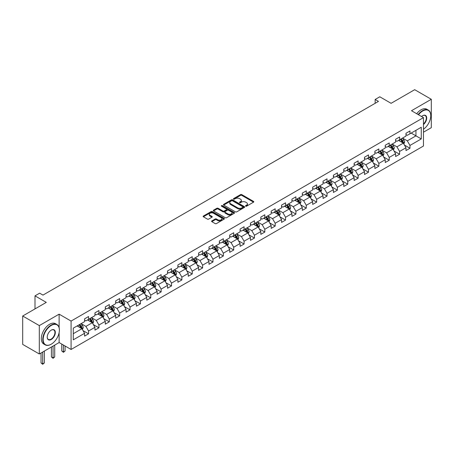 <?xml version="1.0" encoding="UTF-8"?>
<svg xmlns="http://www.w3.org/2000/svg" width="454" height="454" viewBox="0 0 454 454"><rect width="100%" height="100%" fill="white"/><g stroke="black" fill="none" stroke-linecap="round" stroke-linejoin="round"><path stroke-width="0.68" d="M245.693 206.161A0.647 0.375 0 0 0 246.607 206.161L253.536 202.161A0.925 0.533 0 0 0 253.809 201.78A0.925 0.533 0 0 0 253.536 201.406L241.795 194.624A0.925 0.533 0 0 0 240.489 194.624L233.56 198.625A0.647 0.375 0 0 0 234.474 199.153L235.371 198.636A2.951 1.703 0 0 1 239.547 198.636L240.524 199.204A2.951 1.703 0 0 1 241.386 200.407A2.951 1.703 0 0 1 240.524 201.61L239.627 202.132A0.647 0.375 0 0 0 240.541 202.66L241.437 202.138A2.951 1.703 0 0 1 245.614 202.138L246.59 202.705A2.951 1.703 0 0 1 247.458 203.908A2.951 1.703 0 0 1 246.59 205.117L245.693 205.634A0.647 0.375 0 0 0 245.693 206.161L245.693 205.634M211.853 220.916A0.925 0.533 0 0 0 211.581 221.291A0.925 0.533 0 0 0 211.853 221.666L215.145 223.572A0.925 0.533 0 0 0 216.45 223.572L224.151 219.123A0.925 0.533 0 0 0 224.418 218.749A0.925 0.533 0 0 0 224.151 218.374L212.41 211.592A0.925 0.533 0 0 0 211.104 211.592L203.403 216.036A0.925 0.533 0 0 0 203.137 216.416A0.925 0.533 0 0 0 203.403 216.791L207.387 219.089A0.925 0.533 0 0 0 208.687 219.089L211.984 217.188A0.925 0.533 0 0 0 212.256 216.808A0.925 0.533 0 0 0 211.984 216.433L210.009 215.292A2.469 1.424 0 0 1 209.288 214.288A2.469 1.424 0 0 1 210.809 212.971A2.469 1.424 0 0 1 213.499 213.278L221.229 217.744A2.469 1.424 0 0 1 221.955 218.749A2.469 1.424 0 0 1 220.428 220.065A2.469 1.424 0 0 1 217.738 219.759L216.45 219.015A0.925 0.533 0 0 0 215.145 219.015L211.853 220.916L211.853 221.666M423.457 132.21L431.3 127.682L431.3 99.284L414.684 89.693L391.093 103.313L379.794 96.793L375.14 99.477L378.466 101.395L42.971 295.094L39.646 293.176L34.998 295.86L34.998 308.907M59.122 327.64L59.122 314.162L39.316 325.597L22.7 316.007L46.291 302.381L34.998 295.86M59.122 314.162L71.085 321.069L423.457 117.626L423.457 146.023L71.085 349.466L71.085 321.069M431.3 99.284L411.494 110.719L423.457 117.626M235.433 211.859A0.925 0.533 0 0 0 236.738 211.859L244.439 207.41A0.925 0.533 0 0 0 244.706 207.035A0.925 0.533 0 0 0 244.439 206.661L232.698 199.879A0.925 0.533 0 0 0 231.392 199.879L223.691 204.323A0.925 0.533 0 0 0 223.425 204.703A0.925 0.533 0 0 0 223.691 205.077L235.433 211.859M221.7 206.298A0.647 0.375 0 0 1 222.358 206.388L234.281 213.278L226.597 217.716A0.925 0.533 0 0 1 225.292 217.716L213.55 210.934L216.842 209.044L216.842 208.278L213.55 210.179A0.925 0.533 0 0 0 213.278 210.56A0.925 0.533 0 0 0 213.55 210.934L213.55 210.179M216.842 209.044A0.925 0.533 0 0 1 218.147 209.044L218.147 208.278A0.925 0.533 0 0 0 216.842 208.278M218.147 208.278L222.908 211.031A0.925 0.533 0 0 0 224.214 211.031L226.398 209.765A0.925 0.533 0 0 0 226.671 209.39A0.925 0.533 0 0 0 226.398 209.01L221.444 206.15A0.647 0.375 0 0 1 222.358 205.622L234.292 212.517A0.925 0.533 0 0 1 234.565 212.892A0.925 0.533 0 0 1 234.292 213.267L234.292 212.517M39.316 325.597L39.316 353.989L22.7 344.399L22.7 316.007M83.014 330.603L88.564 333.809L88.564 331.006L94.943 327.323L94.943 330.126L98.932 327.822L98.932 325.024L105.311 321.336L105.311 324.139L109.3 321.835L109.3 319.037L115.679 315.354L115.679 318.152L119.669 315.853L119.669 313.05L126.047 309.367L126.047 312.165L130.031 309.866L130.031 307.063L136.416 303.38L136.416 306.183L140.4 303.879L140.4 301.076L146.784 297.393L146.784 300.196L150.768 297.892L150.768 295.094L157.152 291.411L157.152 294.209L161.136 291.905L161.136 289.107L167.52 285.424L167.52 288.222L171.504 285.924L171.504 283.12L177.883 279.437L177.883 282.24L181.872 279.936L181.872 277.133L188.251 273.45L188.251 276.253L192.241 273.949L192.241 271.151L198.619 267.463L198.619 270.266L202.609 267.962L202.609 265.164L208.988 261.481L208.988 264.279L212.977 261.981L212.977 259.177L219.356 255.494L219.356 258.298L223.345 255.994L223.345 253.19L229.724 249.507L229.724 252.311L233.714 250.006L233.714 247.203L240.092 243.52L240.092 246.323L244.082 244.019L244.082 241.222L250.46 237.538L250.46 240.336L254.45 238.038L254.45 235.234L260.829 231.551L260.829 234.349L264.818 232.051L264.818 229.247L271.197 225.564L271.197 228.368L275.186 226.064L275.186 223.26L281.565 219.577L281.565 222.381L285.555 220.077L285.555 217.279L291.933 213.596L291.933 216.393L295.917 214.089L295.917 211.292L302.302 207.609L302.302 210.406L306.285 208.108L306.285 205.304L312.67 201.621L312.67 204.425L316.654 202.121L316.654 199.317L323.038 195.634L323.038 198.438L327.022 196.134L327.022 193.336L333.406 189.647L333.406 192.451L337.39 190.147L337.39 187.349L343.769 183.666L343.769 186.463L347.758 184.165L347.758 181.362L354.137 177.679L354.137 180.476L358.127 178.178L358.127 175.375L364.505 171.691L364.505 174.495L368.495 172.191L368.495 169.387L374.873 165.704L374.873 168.508L378.863 166.204L378.863 163.406L385.242 159.723L385.242 162.521L389.231 160.217L389.231 157.419L395.61 153.736L395.61 156.534L399.599 154.235L399.599 151.432L405.978 147.749L405.978 150.552L409.968 148.248L409.968 145.445L421.267 138.924L421.267 127.256L415.949 130.326L415.949 135.854L421.267 138.924M88.564 333.809L84.575 336.113L84.575 333.31L73.276 339.83L73.276 328.168L84.575 321.642L84.575 318.844L88.564 316.54L88.564 319.344L94.943 315.661L94.943 312.857L98.932 310.553L98.932 313.356L105.311 309.673L105.311 306.87L109.3 304.572L109.3 307.369L115.679 303.686L115.679 300.889L119.669 298.584L119.669 301.382L126.047 297.699L126.047 294.901L130.031 292.597L130.031 295.401L136.416 291.718L136.416 288.914L140.4 286.61L140.4 289.414L146.784 285.731L146.784 282.927L150.768 280.629L150.768 283.427L157.152 279.743L157.152 276.94L161.136 274.642L161.136 277.439L167.52 273.756L167.52 270.959L171.504 268.654L171.504 271.458L177.883 267.775L177.883 264.971L181.872 262.667L181.872 265.471L188.251 261.788L188.251 258.984L192.241 256.686L192.241 259.484L198.619 255.801L198.619 252.997L202.609 250.699L202.609 253.497L208.988 249.814L208.988 247.016L212.977 244.712L212.977 247.515L219.356 243.826L219.356 241.029L223.345 238.725L223.345 241.528L229.724 237.845L229.724 235.041L233.714 232.737L233.714 235.541L240.092 231.858L240.092 229.054L244.082 226.756L244.082 229.554L250.46 225.871L250.46 223.073L254.45 220.769L254.45 223.567L260.829 219.884L260.829 217.086L264.818 214.782L264.818 217.585L271.197 213.902L271.197 211.099L275.186 208.795L275.186 211.598L281.565 207.915L281.565 205.112L285.555 202.813L285.555 205.611L291.933 201.928L291.933 199.124L295.917 196.826L295.917 199.624L302.302 195.941L302.302 193.143L306.285 190.839L306.285 193.642L312.67 189.959L312.67 187.156L316.654 184.852L316.654 187.655L323.038 183.972L323.038 181.169L327.022 178.865L327.022 181.668L333.406 177.985L333.406 175.182L337.39 172.883L337.39 175.681L343.769 171.998L343.769 169.2L347.758 166.896L347.758 169.7L354.137 166.011L354.137 163.213L358.127 160.909L358.127 163.712L364.505 160.029L364.505 157.226L368.495 154.922L368.495 157.725L374.873 154.042L374.873 151.239L378.863 148.94L378.863 151.738L385.242 148.055L385.242 145.257L389.231 142.953L389.231 145.751L395.61 142.068L395.61 139.27L399.599 136.966L399.599 139.77L405.978 136.087L405.978 133.283L409.968 130.979L409.968 133.782L421.267 127.256M87.497 319.956L92.287 322.72L85.902 326.403L81.118 323.64M84.575 320.11L85.902 320.876L88.564 319.344M85.902 326.403L88.564 331.006M92.287 322.72L94.943 327.323M97.865 313.969L102.649 316.733L96.271 320.416L91.487 317.652M94.943 314.123L96.271 314.889L98.932 313.356M96.271 320.416L98.932 325.024M102.649 316.733L105.311 321.336M108.234 307.982L113.018 310.746L106.639 314.429L101.855 311.671M105.311 308.135L106.639 308.907L109.3 307.369M106.639 314.429L109.3 319.037M113.018 310.746L115.679 315.354M118.602 302.001L123.386 304.765L117.007 308.448L112.223 305.684M115.679 302.154L117.007 302.92L119.669 301.382M117.007 308.448L119.669 313.05M123.386 304.765L126.047 309.367M128.97 296.014L133.754 298.777L127.375 302.46L122.591 299.697M126.047 296.167L127.375 296.933L130.031 295.401M127.375 302.46L130.031 307.063M133.754 298.777L136.416 303.38M139.338 290.027L144.122 292.79L137.744 296.473L132.96 293.71M136.416 290.18L137.744 290.946L140.4 289.414M137.744 296.473L140.4 301.076M144.122 292.79L146.784 297.393M149.707 284.039L154.491 286.803L148.112 290.486L143.328 287.723M146.784 284.193L148.112 284.964L150.768 283.427M148.112 290.486L150.768 295.094M154.491 286.803L157.152 291.411M160.075 278.058L164.859 280.816L158.48 284.505L153.696 281.741M157.152 278.211L158.48 278.977L161.136 277.439M158.48 284.505L161.136 289.107M164.859 280.816L167.52 285.424M170.443 272.071L175.227 274.835L168.848 278.518L164.064 275.754M167.52 272.224L168.848 272.99L171.504 271.458M168.848 278.518L171.504 283.12M175.227 274.835L177.883 279.437M180.811 266.084L185.595 268.847L179.216 272.531L174.427 269.767M177.883 266.237L179.216 267.003L181.872 265.471M179.216 272.531L181.872 277.133M185.595 268.847L188.251 273.45M191.179 260.097L195.963 262.86L189.585 266.543L184.795 263.78M188.251 260.25L189.585 261.022L192.241 259.484M189.585 266.543L192.241 271.151M195.963 262.86L198.619 267.463M201.548 254.115L206.332 256.873L199.953 260.556L195.163 257.798M198.619 254.268L199.953 255.034L202.609 253.497M199.953 260.556L202.609 265.164M206.332 256.873L208.988 261.481M211.916 248.128L216.7 250.892L210.321 254.575L205.531 251.811M208.988 248.281L210.321 249.047L212.977 247.515M210.321 254.575L212.977 259.177M216.7 250.892L219.356 255.494M222.278 242.141L227.068 244.905L220.684 248.588L215.9 245.824M219.356 242.294L220.684 243.06L223.345 241.528M220.684 248.588L223.345 253.19M227.068 244.905L229.724 249.507M232.647 236.154L237.436 238.917L231.052 242.601L226.268 239.837M229.724 236.307L231.052 237.073L233.714 235.541M231.052 242.601L233.714 247.203M237.436 238.917L240.092 243.52M243.015 230.167L247.805 232.93L241.42 236.613L236.636 233.855M240.092 230.32L241.42 231.092L244.082 229.554M241.42 236.613L244.082 241.222M247.805 232.93L250.46 237.538M253.383 224.185L258.173 226.943L251.788 230.632L247.004 227.868M250.46 224.338L251.788 225.105L254.45 223.567M251.788 230.632L254.45 235.234M258.173 226.943L260.829 231.551M263.751 218.198L268.535 220.962L262.157 224.645L257.373 221.881M260.829 218.351L262.157 219.117L264.818 217.585M262.157 224.645L264.818 229.247M268.535 220.962L271.197 225.564M274.12 212.211L278.904 214.975L272.525 218.658L267.741 215.894M271.197 212.364L272.525 213.13L275.186 211.598M272.525 218.658L275.186 223.26M278.904 214.975L281.565 219.577M284.488 206.224L289.272 208.988L282.893 212.671L278.109 209.907M281.565 206.377L282.893 207.149L285.555 205.611M282.893 212.671L285.555 217.279M289.272 208.988L291.933 213.596M294.856 200.242L299.64 203L293.261 206.684L288.477 203.925M291.933 200.396L293.261 201.162L295.917 199.624M293.261 206.684L295.917 211.292M299.64 203L302.302 207.609M305.224 194.255L310.008 197.019L303.63 200.702L298.846 197.938M302.302 194.408L303.63 195.175L306.285 193.642M303.63 200.702L306.285 205.304M310.008 197.019L312.67 201.621M315.592 188.268L320.376 191.032L313.998 194.715L309.214 191.951M312.67 188.421L313.998 189.187L316.654 187.655M313.998 194.715L316.654 199.317M320.376 191.032L323.038 195.634M325.961 182.281L330.745 185.045L324.366 188.728L319.582 185.964M323.038 182.434L324.366 183.206L327.022 181.668M324.366 188.728L327.022 193.336M330.745 185.045L333.406 189.647M336.329 176.294L341.113 179.058L334.734 182.741L329.95 179.983M333.406 176.453L334.734 177.219L337.39 175.681M334.734 182.741L337.39 187.349M341.113 179.058L343.769 183.666M346.697 170.312L351.481 173.076L345.102 176.759L340.313 173.996M343.769 170.466L345.102 171.232L347.758 169.7M345.102 176.759L347.758 181.362M351.481 173.076L354.137 177.679M357.065 164.325L361.849 167.089L355.471 170.772L350.681 168.008M354.137 164.479L355.471 165.245L358.127 163.712M355.471 170.772L358.127 175.375M361.849 167.089L364.505 171.691M367.434 158.338L372.218 161.102L365.839 164.785L361.049 162.021M364.505 158.491L365.839 159.258L368.495 157.725M365.839 164.785L368.495 169.387M372.218 161.102L374.873 165.704M377.802 152.351L382.586 155.115L376.201 158.798L371.417 156.034M374.873 152.504L376.201 153.276L378.863 151.738M376.201 158.798L378.863 163.406M382.586 155.115L385.242 159.723M388.164 146.37L392.954 149.128L386.57 152.816L381.786 150.053M385.242 146.523L386.57 147.289L389.231 145.751M386.57 152.816L389.231 157.419M392.954 149.128L395.61 153.736M398.533 140.382L403.322 143.146L396.938 146.829L392.154 144.066M395.61 140.536L396.938 141.302L399.599 139.77M396.938 146.829L399.599 151.432M403.322 143.146L405.978 147.749M411.165 133.09L415.949 135.854L407.306 140.842L402.522 138.078M405.978 134.549L407.306 135.315L409.968 133.782M407.306 140.842L409.968 145.445M39.316 353.989L59.122 342.554L71.085 349.466M375.14 99.477L375.14 103.313M73.276 333.696L81.919 328.707L77.129 325.944M81.919 328.707L84.575 333.31M404.418 145.042L409.968 148.248M394.049 151.029L399.599 154.235M383.681 157.016L389.231 160.217M373.313 163.003L378.863 166.204M362.945 168.984L368.495 172.191M352.576 174.972L358.127 178.178M342.208 180.959L347.758 184.165M331.84 186.946L337.39 190.147M321.472 192.933L327.022 196.134M311.104 198.914L316.654 202.121M300.741 204.902L306.285 208.108M290.373 210.889L295.917 214.089M280.005 216.876L285.555 220.077M269.636 222.857L275.186 226.064M259.268 228.844L264.818 232.051M248.9 234.832L254.45 238.038M238.532 240.819L244.082 244.019M228.163 246.806L233.714 250.006M217.795 252.787L223.345 255.994M207.427 258.774L212.977 261.981M197.059 264.761L202.609 267.962M186.69 270.749L192.241 273.949M176.322 276.73L181.872 279.936M165.954 282.717L171.504 285.924M155.586 288.704L161.136 291.905M145.218 294.691L150.768 297.892M134.855 300.673L140.4 303.879M124.487 306.66L130.031 309.866M114.119 312.647L119.669 315.853M103.75 318.634L109.3 321.835M93.382 324.621L98.932 327.822M59.122 342.554L59.122 332.657M245.954 206.252L246.59 205.883A2.951 1.703 0 0 0 247.458 204.675L247.458 203.908M241.386 200.407L241.386 201.173A2.951 1.703 0 0 1 240.524 202.382L239.888 202.751M253.536 201.406L253.536 202.161L241.795 195.39A0.925 0.533 0 0 0 240.489 195.39L233.816 199.244M244.428 207.421L232.698 200.645A0.925 0.533 0 0 0 231.392 200.645L223.708 205.083M242.805 207.302A0.647 0.375 0 0 0 242.805 206.774L232.499 200.821A0.647 0.375 0 0 0 231.585 200.821L230.643 201.366A2.951 1.703 0 0 0 229.775 202.575A2.951 1.703 0 0 0 230.643 203.778L237.686 207.847A2.951 1.703 0 0 0 241.863 207.847L242.805 207.302L242.805 208.068A0.647 0.375 0 0 0 242.998 207.801L242.998 207.035M229.775 202.575L229.775 203.341A2.951 1.703 0 0 0 230.643 204.544L230.643 203.778M242.805 208.068L241.863 208.613A2.951 1.703 0 0 1 237.686 208.613L230.643 204.544M218.147 209.044L222.908 211.797A0.925 0.533 0 0 0 224.214 211.797L226.398 210.531A0.925 0.533 0 0 0 226.671 210.157L226.671 209.39M227.851 213.879A2.469 1.424 0 0 0 230.541 214.192A2.469 1.424 0 0 0 232.068 212.875A2.469 1.424 0 0 0 231.341 211.865L228.617 210.293A0.925 0.533 0 0 0 227.312 210.293L225.127 211.553A0.925 0.533 0 0 0 224.861 211.933A0.925 0.533 0 0 0 225.127 212.307L227.851 213.879L227.851 214.651A2.469 1.424 0 0 0 230.541 214.958A2.469 1.424 0 0 0 232.068 213.641L232.068 212.875M224.861 211.933L224.861 212.699A0.925 0.533 0 0 0 225.127 213.074L225.127 212.307M227.851 214.651L225.127 213.074M221.955 218.749L221.955 219.515A2.469 1.424 0 0 1 220.428 220.831A2.469 1.424 0 0 1 217.738 220.525L216.45 219.781A0.925 0.533 0 0 0 215.145 219.781L211.865 221.677M209.288 214.288L209.288 215.054A2.469 1.424 0 0 0 210.009 216.059L210.009 215.292M211.973 217.194L210.009 216.059M224.14 219.134L212.41 212.358A0.925 0.533 0 0 0 211.104 212.358L203.415 216.796M403.844 144.054L404.633 142.062A2.491 1.436 -120 0 0 403.839 139.94L402.471 138.112M400.076 141.273L399.145 140.031M400.411 139.299L401.779 141.132A2.491 1.436 60 0 1 402.494 142.63L403.294 142.17A2.491 1.436 -120 0 0 402.579 140.672L401.205 138.839M400.581 139.202L402.102 141.228A1.271 0.732 60 0 1 402.335 141.614L403.294 142.17M423.457 129.248A11.469 6.623 120 0 0 430.767 115.708A11.469 6.623 120 0 0 422.663 111.026A11.469 6.623 120 0 0 418.497 114.76M418.151 114.561A11.747 6.782 -60 0 1 422.458 110.685A11.747 6.782 -60 0 1 428.338 110.101A11.747 6.782 -60 0 1 430.767 115.481A11.747 6.782 -60 0 1 430.767 115.594M421.55 116.525A5.732 3.309 -60 0 1 422.663 115.708L422.663 115.708A5.732 3.309 -60 0 1 426.692 117.597A5.732 3.309 -60 0 1 423.457 124.521M416.687 113.721A11.747 6.782 -60 0 1 421 109.84A11.747 6.782 -60 0 1 426.874 109.255L428.338 110.101M423.457 123.999A5.454 3.15 120 0 0 426.187 119.277A5.454 3.15 120 0 0 425.188 115.554A5.454 3.15 120 0 0 422.56 115.77M51.081 344.285L51.279 344.166A11.469 6.623 120 0 0 59.389 330.126A11.469 6.623 120 0 0 51.279 325.444A11.469 6.623 120 0 0 43.17 339.49A11.469 6.623 120 0 0 51.279 344.166L51.081 344.285A11.747 6.782 -60 0 1 45.207 344.864A11.747 6.782 -60 0 1 43.402 335.449A11.747 6.782 -60 0 1 51.081 325.098A11.747 6.782 -60 0 1 56.954 324.514A11.747 6.782 -60 0 1 59.389 329.893A11.747 6.782 -60 0 1 59.383 330.013M51.279 339.49A5.732 3.309 -60 0 1 47.222 337.146A5.732 3.309 -60 0 1 51.279 330.126L51.279 330.126A5.732 3.309 -60 0 1 55.331 332.464A5.732 3.309 -60 0 1 51.279 339.49M47.227 337.027A5.454 3.15 120 0 0 48.351 339.41A5.454 3.15 120 0 0 51.081 339.144A5.454 3.15 120 0 0 54.639 334.337A5.454 3.15 120 0 0 53.805 329.967A5.454 3.15 120 0 0 51.177 330.183M45.207 344.864L43.743 344.024A11.747 6.782 -60 0 1 41.944 334.609A11.747 6.782 -60 0 1 49.617 324.252A11.747 6.782 -60 0 1 55.49 323.674L56.954 324.514M393.476 150.041L394.271 148.049A2.491 1.436 -120 0 0 393.47 145.927L392.103 144.094M389.708 147.261L388.777 146.012M390.043 145.286L391.41 147.119A2.491 1.436 60 0 1 392.125 148.617L392.926 148.152A2.491 1.436 -120 0 0 392.211 146.653L390.837 144.826M390.213 145.184L391.734 147.215A1.271 0.732 60 0 1 391.967 147.601L392.926 148.152M383.108 156.023L383.902 154.037A2.491 1.436 -120 0 0 383.108 151.914L381.735 150.081M379.34 153.242L378.409 151.999M379.675 151.273L381.042 153.1A2.491 1.436 60 0 1 381.757 154.598L382.557 154.139A2.491 1.436 -120 0 0 381.842 152.64L380.469 150.813M379.845 151.171L381.366 153.202A1.271 0.732 60 0 1 381.598 153.588L382.557 154.139M372.74 162.01L373.534 160.018A2.491 1.436 -120 0 0 372.74 157.901L371.366 156.068M368.977 159.229L368.041 157.986M369.306 157.26L370.68 159.087A2.491 1.436 60 0 1 371.389 160.585L372.189 160.126A2.491 1.436 -120 0 0 371.474 158.628L370.101 156.795M369.477 157.158L371.003 159.189A1.271 0.732 60 0 1 371.23 159.575L372.189 160.126M362.371 167.997L363.166 166.005A2.491 1.436 -120 0 0 362.371 163.883L360.998 162.055M358.609 165.216L357.673 163.973M358.938 163.241L360.311 165.074A2.491 1.436 60 0 1 361.021 166.573L361.821 166.113A2.491 1.436 -120 0 0 361.106 164.615L359.733 162.782M359.108 163.145L360.635 165.177A1.271 0.732 60 0 1 360.862 165.557L361.821 166.113M352.003 173.984L352.798 171.992A2.491 1.436 -120 0 0 352.003 169.87L350.63 168.037M348.241 171.203L347.304 169.961M348.57 169.228L349.943 171.062A2.491 1.436 60 0 1 350.653 172.56L351.453 172.1A2.491 1.436 -120 0 0 350.738 170.602L349.364 168.769M348.746 169.126L350.267 171.158A1.271 0.732 60 0 1 350.494 171.544L351.453 172.1M341.641 179.971L342.429 177.979A2.491 1.436 -120 0 0 341.635 175.857L340.262 174.024M337.872 177.185L336.942 175.942M338.202 175.216L339.575 177.043A2.491 1.436 60 0 1 340.284 178.541L341.085 178.082A2.491 1.436 -120 0 0 340.369 176.583L339.002 174.756M338.378 175.113L339.898 177.145A1.271 0.732 60 0 1 340.125 177.531L341.085 178.082M331.272 185.953L332.061 183.961A2.491 1.436 -120 0 0 331.267 181.844L329.893 180.011M327.504 183.172L326.574 181.929M327.833 181.203L329.207 183.03A2.491 1.436 60 0 1 329.916 184.528L330.716 184.069A2.491 1.436 -120 0 0 330.001 182.57L328.634 180.737M328.009 181.101L329.53 183.132A1.271 0.732 60 0 1 329.757 183.518L330.716 184.069M320.904 191.94L321.693 189.948A2.491 1.436 -120 0 0 320.899 187.825L319.525 185.998M317.136 189.159L316.205 187.916M317.465 187.184L318.839 189.017A2.491 1.436 60 0 1 319.548 190.515L320.348 190.056A2.491 1.436 -120 0 0 319.633 188.558L318.265 186.725M317.641 187.088L319.162 189.119A1.271 0.732 60 0 1 319.395 189.505L320.348 190.056M310.536 197.927L311.325 195.935A2.491 1.436 -120 0 0 310.53 193.813L309.157 191.985M306.768 195.146L305.837 193.903M307.097 193.171L308.47 195.004A2.491 1.436 60 0 1 309.185 196.503L309.98 196.043A2.491 1.436 -120 0 0 309.265 194.545L307.897 192.712M307.273 193.069L308.794 195.101A1.271 0.732 60 0 1 309.026 195.487L309.98 196.043M300.168 203.914L300.957 201.922A2.491 1.436 -120 0 0 300.162 199.8L298.789 197.967M296.4 201.133L295.469 199.885M296.729 199.158L298.102 200.991A2.491 1.436 60 0 1 298.817 202.49L299.612 202.024A2.491 1.436 -120 0 0 298.902 200.526L297.529 198.699M296.905 199.056L298.426 201.088A1.271 0.732 60 0 1 298.658 201.474L299.612 202.024M289.8 209.896L290.588 207.904A2.491 1.436 -120 0 0 289.794 205.787L288.421 203.954M286.031 207.115L285.101 205.872M286.361 205.146L287.734 206.973A2.491 1.436 60 0 1 288.449 208.471L289.243 208.011A2.491 1.436 -120 0 0 288.534 206.513L287.161 204.686M286.536 205.043L288.057 207.075A1.271 0.732 60 0 1 288.29 207.461L289.243 208.011M279.431 215.883L280.22 213.891A2.491 1.436 -120 0 0 279.426 211.774L278.052 209.941M275.663 213.102L274.732 211.859M275.992 211.127L277.366 212.96A2.491 1.436 60 0 1 278.081 214.458L278.875 213.999A2.491 1.436 -120 0 0 278.166 212.5L276.792 210.667M276.168 211.031L277.689 213.062A1.271 0.732 60 0 1 277.922 213.448L278.875 213.999M269.063 221.87L269.852 219.878A2.491 1.436 -120 0 0 269.057 217.755L267.69 215.928M265.295 219.089L264.364 217.846M265.624 217.114L266.997 218.947A2.491 1.436 60 0 1 267.712 220.445L268.507 219.986A2.491 1.436 -120 0 0 267.798 218.488L266.424 216.654M265.8 217.018L267.321 219.049A1.271 0.732 60 0 1 267.554 219.43L268.507 219.986M258.695 227.857L259.484 225.865A2.491 1.436 -120 0 0 258.689 223.743L257.322 221.91M254.927 225.076L253.996 223.828M255.262 223.101L256.629 224.934A2.491 1.436 60 0 1 257.344 226.433L258.139 225.967A2.491 1.436 -120 0 0 257.429 224.475L256.056 222.642M255.432 222.999L256.953 225.031A1.271 0.732 60 0 1 257.185 225.417L258.139 225.967M248.327 233.844L249.115 231.852A2.491 1.436 -120 0 0 248.321 229.73L246.953 227.897M244.558 231.058L243.628 229.815M244.893 229.088L246.261 230.916A2.491 1.436 60 0 1 246.976 232.414L247.771 231.954A2.491 1.436 -120 0 0 247.061 230.456L245.688 228.629M245.064 228.986L246.584 231.018A1.271 0.732 60 0 1 246.817 231.404L247.771 231.954M237.958 239.826L238.747 237.834A2.491 1.436 -120 0 0 237.953 235.717L236.585 233.884M234.19 237.045L233.26 235.802M234.525 235.076L235.893 236.903A2.491 1.436 60 0 1 236.608 238.401L237.408 237.941A2.491 1.436 -120 0 0 236.693 236.443L235.32 234.61M234.695 234.973L236.216 237.005A1.271 0.732 60 0 1 236.449 237.391L237.408 237.941M227.59 245.813L228.385 243.821A2.491 1.436 -120 0 0 227.585 241.698L226.217 239.871M223.822 243.032L222.891 241.789M224.157 241.057L225.524 242.89A2.491 1.436 60 0 1 226.24 244.388L227.04 243.929A2.491 1.436 -120 0 0 226.325 242.43L224.951 240.597M224.327 240.961L225.848 242.992A1.271 0.732 60 0 1 226.081 243.378L227.04 243.929M217.222 251.8L218.016 249.808A2.491 1.436 -120 0 0 217.222 247.685L215.849 245.852M213.454 249.019L212.523 247.776M213.789 247.044L215.162 248.877A2.491 1.436 60 0 1 215.871 250.375L216.672 249.916A2.491 1.436 -120 0 0 215.956 248.417L214.583 246.584M213.959 246.942L215.485 248.974A1.271 0.732 60 0 1 215.712 249.359L216.672 249.916M206.854 257.787L207.648 255.795A2.491 1.436 -120 0 0 206.854 253.673L205.48 251.839M203.091 255L202.155 253.758M203.42 253.031L204.794 254.864A2.491 1.436 60 0 1 205.503 256.357L206.303 255.897A2.491 1.436 -120 0 0 205.588 254.399L204.215 252.572M203.591 252.929L205.117 254.961A1.271 0.732 60 0 1 205.344 255.347L206.303 255.897M196.486 263.768L197.28 261.776A2.491 1.436 -120 0 0 196.486 259.66L195.112 257.827M192.723 260.988L191.787 259.745M193.052 259.018L194.426 260.846A2.491 1.436 60 0 1 195.135 262.344L195.935 261.884A2.491 1.436 -120 0 0 195.22 260.386L193.847 258.553M193.222 258.916L194.749 260.948A1.271 0.732 60 0 1 194.976 261.334L195.935 261.884M186.117 269.755L186.912 267.764A2.491 1.436 -120 0 0 186.117 265.641L184.744 263.814M182.355 266.975L181.418 265.732M182.684 265L184.057 266.833A2.491 1.436 60 0 1 184.767 268.331L185.567 267.871A2.491 1.436 -120 0 0 184.852 266.373L183.484 264.54M182.86 264.903L184.381 266.935A1.271 0.732 60 0 1 184.608 267.321L185.567 267.871M175.755 275.743L176.544 273.751A2.491 1.436 -120 0 0 175.749 271.628L174.376 269.801M171.987 272.962L171.056 271.719M172.316 270.987L173.689 272.82A2.491 1.436 60 0 1 174.398 274.318L175.199 273.858A2.491 1.436 -120 0 0 174.484 272.36L173.116 270.527M172.492 270.89L174.013 272.916A1.271 0.732 60 0 1 174.24 273.302L175.199 273.858M165.387 281.73L166.175 279.738A2.491 1.436 -120 0 0 165.381 277.615L164.007 275.782M161.618 278.949L160.688 277.7M161.947 276.974L163.321 278.807A2.491 1.436 60 0 1 164.03 280.305L164.83 279.84A2.491 1.436 -120 0 0 164.115 278.342L162.748 276.514M162.123 276.872L163.644 278.904A1.271 0.732 60 0 1 163.871 279.289L164.83 279.84M155.018 287.711L155.807 285.719A2.491 1.436 -120 0 0 155.013 283.602L153.639 281.769M151.25 284.93L150.319 283.688M151.579 282.961L152.953 284.789A2.491 1.436 60 0 1 153.668 286.287L154.462 285.827A2.491 1.436 -120 0 0 153.747 284.329L152.379 282.502M151.755 282.859L153.276 284.891A1.271 0.732 60 0 1 153.509 285.277L154.462 285.827M144.65 293.698L145.439 291.706A2.491 1.436 -120 0 0 144.644 289.59L143.271 287.757M140.882 290.918L139.951 289.675M141.211 288.943L142.584 290.776A2.491 1.436 60 0 1 143.299 292.274L144.094 291.814A2.491 1.436 -120 0 0 143.379 290.316L142.011 288.483M141.387 288.846L142.908 290.878A1.271 0.732 60 0 1 143.141 291.264L144.094 291.814M134.282 299.685L135.071 297.693A2.491 1.436 -120 0 0 134.276 295.571L132.903 293.744M130.514 296.905L129.583 295.662M130.843 294.93L132.216 296.763A2.491 1.436 60 0 1 132.931 298.261L133.726 297.801A2.491 1.436 -120 0 0 133.016 296.303L131.643 294.47M131.019 294.833L132.54 296.865A1.271 0.732 60 0 1 132.772 297.245L133.726 297.801M123.914 305.673L124.702 303.681A2.491 1.436 -120 0 0 123.908 301.558L122.535 299.725M120.145 302.892L119.215 301.643M120.475 300.917L121.848 302.75A2.491 1.436 60 0 1 122.563 304.248L123.357 303.788A2.491 1.436 -120 0 0 122.648 302.29L121.275 300.457M120.65 300.815L122.171 302.846A1.271 0.732 60 0 1 122.404 303.232L123.357 303.788M113.545 311.66L114.334 309.668A2.491 1.436 -120 0 0 113.54 307.545L112.166 305.712M109.777 308.873L108.847 307.63M110.106 306.904L111.48 308.731A2.491 1.436 60 0 1 112.195 310.23L112.989 309.77A2.491 1.436 -120 0 0 112.28 308.272L110.907 306.444M110.282 306.802L111.803 308.834A1.271 0.732 60 0 1 112.036 309.219L112.989 309.77M103.177 317.641L103.966 315.649A2.491 1.436 -120 0 0 103.172 313.532L101.804 311.699M99.409 314.86L98.478 313.618M99.738 312.891L101.111 314.718A2.491 1.436 60 0 1 101.827 316.217L102.621 315.757A2.491 1.436 -120 0 0 101.912 314.259L100.538 312.426M99.914 312.789L101.435 314.821A1.271 0.732 60 0 1 101.668 315.207L102.621 315.757M63.429 345.046L63.429 351.912L65.087 350.953L65.087 346.005M65.087 350.953L63.429 352.332L61.767 350.953L61.767 344.087M61.767 350.953L63.429 351.912L63.429 352.332M92.809 323.628L93.598 321.636A2.491 1.436 -120 0 0 92.803 319.514L91.436 317.686M89.041 320.847L88.11 319.605M89.376 318.873L90.743 320.706A2.491 1.436 60 0 1 91.458 322.204L92.253 321.744A2.491 1.436 -120 0 0 91.543 320.246L90.17 318.413M89.546 318.776L91.067 320.808A1.271 0.732 60 0 1 91.299 321.194L92.253 321.744M53.061 346.056L53.061 357.9L54.718 356.94L54.718 345.097M54.718 356.94L53.061 358.32L51.398 356.94L51.398 347.015M51.398 356.94L53.061 357.9L53.061 358.32M82.441 329.615L83.23 327.623A2.491 1.436 -120 0 0 82.435 325.501L81.067 323.674M78.673 326.835L77.742 325.592M79.007 324.86L80.375 326.693A2.491 1.436 60 0 1 81.09 328.191L81.89 327.731A2.491 1.436 -120 0 0 81.175 326.233L79.802 324.4M79.178 324.758L80.698 326.789A1.271 0.732 60 0 1 80.931 327.175L81.89 327.731M42.693 352.043L42.693 363.887L44.35 362.928L44.35 351.084M44.35 362.928L42.693 364.307L41.03 362.928L41.03 353.002M41.03 362.928L42.693 363.887L42.693 364.307M246.59 205.883L246.59 205.117M239.627 202.66L239.627 202.132M240.524 202.382L240.524 201.61M233.56 199.153L233.56 198.625M240.489 195.39L240.489 194.624M241.795 195.39L241.795 194.624M223.691 205.077L223.691 204.323M231.392 200.645L231.392 199.879M232.698 200.645L232.698 199.879M244.439 207.41L244.439 206.661M237.686 208.613L237.686 207.847M241.863 208.613L241.863 207.847M222.908 211.797L222.908 211.031M224.214 211.797L224.214 211.031M226.398 210.531L226.398 209.765M222.358 206.388L222.358 205.622M215.145 219.781L215.145 219.015M216.45 219.781L216.45 219.015M217.738 220.525L217.738 219.759M211.984 217.188L211.984 216.433M203.403 216.791L203.403 216.036M211.104 212.358L211.104 211.592M212.41 212.358L212.41 211.592M224.151 219.123L224.151 218.374M403.073 143.004L404.622 142.108M402.579 140.672L403.839 139.94M400.808 141.693L401.779 141.132M392.704 148.986L394.254 148.095M392.211 146.653L393.47 145.927M390.44 147.681L391.41 147.119M382.336 154.973L383.885 154.082M381.842 152.64L383.108 151.914M380.072 153.668L381.042 153.1M371.968 160.96L373.517 160.069M371.474 158.628L372.74 157.901M369.704 159.649L370.68 159.087M361.605 166.947L363.149 166.056M361.106 164.615L362.371 163.883M359.335 165.636L360.311 165.074M351.237 172.934L352.781 172.038M350.738 170.602L352.003 169.87M348.967 171.623L349.943 171.062M340.869 178.916L342.412 178.025M340.369 176.583L341.635 175.857M338.599 177.61L339.575 177.043M330.501 184.903L332.044 184.012M330.001 182.57L331.267 181.844M328.231 183.592L329.207 183.03M320.132 190.89L321.676 189.999M319.633 188.558L320.899 187.825M317.862 189.579L318.839 189.017M309.764 196.877L311.308 195.98M309.265 194.545L310.53 193.813M307.494 195.566L308.47 195.004M299.396 202.859L300.94 201.968M298.902 200.526L300.162 199.8M297.126 201.553L298.102 200.991M289.028 208.846L290.571 207.955M288.534 206.513L289.794 205.787M286.758 207.535L287.734 206.973M278.66 214.833L280.203 213.942M278.166 212.5L279.426 211.774M276.39 213.522L277.366 212.96M268.291 220.82L269.835 219.923M267.798 218.488L269.057 217.755M266.027 219.509L266.997 218.947M257.923 226.801L259.467 225.91M257.429 224.475L258.689 223.743M255.659 225.496L256.629 224.934M247.555 232.788L249.104 231.898M247.061 230.456L248.321 229.73M245.291 231.483L246.261 230.916M237.187 238.776L238.736 237.885M236.693 236.443L237.953 235.717M234.922 237.465L235.893 236.903M226.818 244.763L228.368 243.872M226.325 242.43L227.585 241.698M224.554 243.452L225.524 242.89M216.45 250.75L217.999 249.853M215.956 248.417L217.222 247.685M214.186 249.439L215.162 248.877M206.088 256.731L207.631 255.84M205.588 254.399L206.854 253.673M203.818 255.426L204.794 254.864M195.719 262.718L197.263 261.827M195.22 260.386L196.486 259.66M193.449 261.408L194.426 260.846M185.351 268.706L186.895 267.815M184.852 266.373L186.117 265.641M183.081 267.395L184.057 266.833M174.983 274.693L176.527 273.796M174.484 272.36L175.749 271.628M172.713 273.382L173.689 272.82M164.615 280.674L166.158 279.783M164.115 278.342L165.381 277.615M162.345 279.369L163.321 278.807M154.246 286.661L155.79 285.77M153.747 284.329L155.013 283.602M151.977 285.35L152.953 284.789M143.878 292.648L145.422 291.757M143.379 290.316L144.644 289.59M141.608 291.337L142.584 290.776M133.51 298.636L135.054 297.745M133.016 296.303L134.276 295.571M131.24 297.325L132.216 296.763M123.142 304.617L124.685 303.726M122.648 302.29L123.908 301.558M120.872 303.312L121.848 302.75M112.774 310.604L114.317 309.713M112.28 308.272L113.54 307.545M110.504 309.299L111.48 308.731M102.405 316.591L103.949 315.7M101.912 314.259L103.172 313.532M100.141 315.28L101.111 314.718M92.037 322.578L93.586 321.687M91.543 320.246L92.803 319.514M89.773 321.267L90.743 320.706M81.669 328.565L83.218 327.669M81.175 326.233L82.435 325.501M79.405 327.255L80.375 326.693"/></g></svg>
